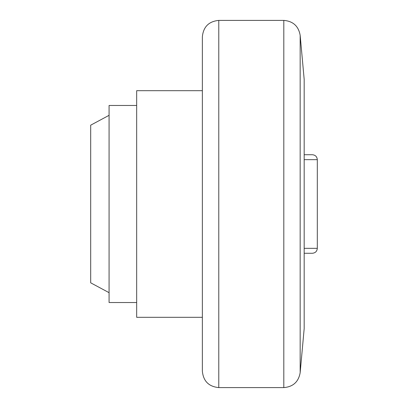 <?xml version="1.0" encoding="UTF-8"?>
<svg xmlns="http://www.w3.org/2000/svg" width="408" height="408" viewBox="0 0 408 408"><rect width="100%" height="100%" fill="white"/><g stroke="black" fill="none" stroke-linecap="round" stroke-linejoin="round"><path stroke-width="0.61" d="M202.358 317.312L136.67 317.312L136.67 90.688L202.358 90.688M109.079 115.321L90.688 125.174L90.688 282.826L109.079 292.679M136.67 302.532L109.079 302.532L109.079 105.468L136.67 105.468M283.81 387.6L218.78 387.6C208.804 386.626 203.332 381.154 202.358 371.178L202.358 36.822C203.332 26.846 208.804 21.374 218.78 20.4L283.81 20.4C293.097 21.175 298.549 26.153 300.166 35.333L304.174 79.356L304.174 328.644L300.166 372.667C298.549 381.847 293.097 386.825 283.81 387.6L283.81 20.4M304.174 248.339L317.312 248.339L317.312 159.661C317.021 156.667 315.379 155.025 312.385 154.734L304.174 154.734M317.312 248.339C317.021 251.333 315.379 252.975 312.385 253.266L304.174 253.266M218.78 387.6L218.78 20.4M300.166 35.333L300.166 372.667M304.174 159.661L317.312 159.661"/></g></svg>
